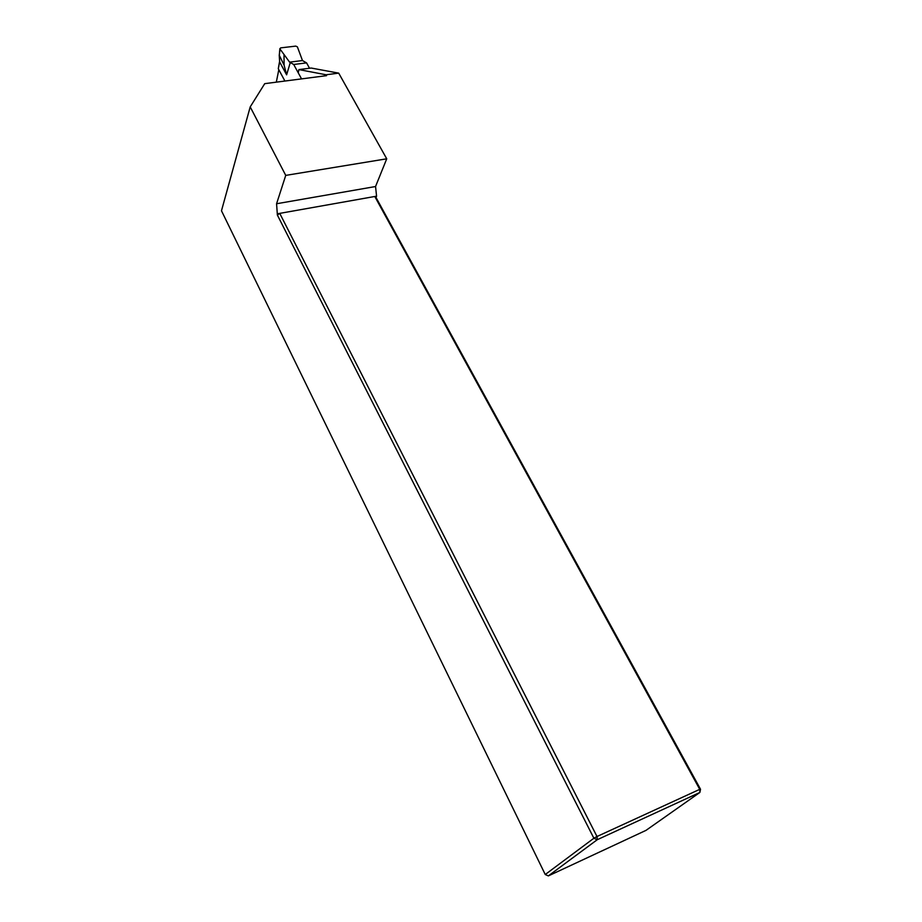 <?xml version="1.0" encoding="UTF-8"?>
<svg xmlns="http://www.w3.org/2000/svg" width="922" height="922" viewBox="0 0 922 922"><rect width="100%" height="100%" fill="white"/><g stroke="black" fill="none" stroke-linecap="round" stroke-linejoin="round"><path stroke-width="1.38" d="M298.232 72.792L298.901 69.588L326.077 74.774L326.561 75.65L264.729 83.66L250.208 106.894L285.739 175.387L386.733 158.803L338.708 73.138L326.077 74.774M278.813 69.703L276.312 82.162M250.208 106.894L221.476 210.769L545.248 874.517L593.883 838.236L277.384 215.091L276.577 203.75L285.739 175.387M298.901 69.588L311.221 68.044L338.708 73.138M386.733 158.803L375.554 186.521L376.568 196.167L376.026 197.504L700.524 789.255L699.74 789.336L374.781 196.49L279.746 213.374L596.995 836.519L699.74 789.336L699.879 792.447L597.214 839.735L548.348 875.9L645.976 830.388L699.879 792.447L700.524 789.255M277.822 213.72L279.746 213.374L277.384 215.091M596.995 836.519L593.883 838.236L597.214 839.735L596.995 836.519M376.568 196.167L374.781 196.49L376.026 197.504M548.348 875.9L545.248 874.517M284.91 81.044L278.283 68.724L279.539 61.636M309.527 68.251L306.577 62.892L293.703 64.482L301.552 78.889M306.577 62.892L302.474 60.552L297.391 46.872L295.755 46.112L280.622 47.886L279.954 48.924M302.474 60.552L289.6 62.143L293.703 64.482M279.965 48.958L289.6 62.143M280 49.004L279.331 55.343L284.114 65.232L286.615 74.843L290.292 62.523M284.114 65.232L284.011 55.285M279.331 55.343L279.643 61.924L278.283 68.724M279.274 55.239L279.862 48.659M276.577 203.75L375.554 186.521M279.228 55.147L279.643 61.924L286.615 74.843"/></g></svg>
